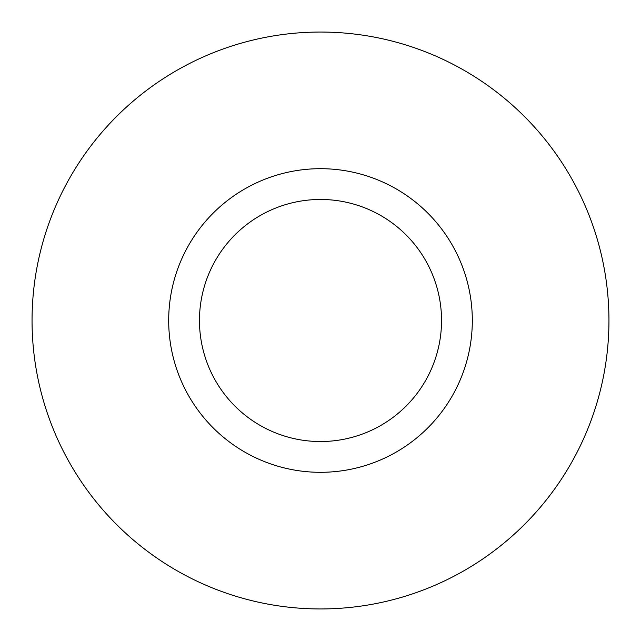 <?xml version="1.0" encoding="UTF-8"?>
<svg xmlns="http://www.w3.org/2000/svg" width="641" height="641" viewBox="0 0 641 641"><rect width="100%" height="100%" fill="white"/><g stroke="black" fill="none" stroke-linecap="round" stroke-linejoin="round"><path stroke-width="0.96" d="M441.537 320.5A121.037 121.037 0 0 0 320.5 199.463A121.037 121.037 0 0 0 199.463 320.5A121.037 121.037 0 0 0 320.5 441.537A121.037 121.037 0 0 0 441.537 320.5M168.687 320.5A151.813 151.813 0 0 0 320.5 472.313A151.813 151.813 0 0 0 472.313 320.5A151.813 151.813 0 0 0 320.5 168.687A151.813 151.813 0 0 0 168.687 320.5M32.05 320.5A288.45 288.45 0 0 0 320.5 608.95A288.45 288.45 0 0 0 608.95 320.5A288.45 288.45 0 0 0 320.5 32.05A288.45 288.45 0 0 0 32.05 320.5"/></g></svg>
